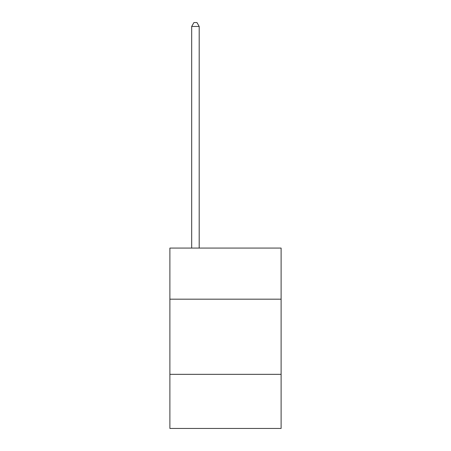 <?xml version="1.0" encoding="UTF-8"?>
<svg xmlns="http://www.w3.org/2000/svg" width="451" height="451" viewBox="0 0 451 451"><rect width="100%" height="100%" fill="white"/><g stroke="black" fill="none" stroke-linecap="round" stroke-linejoin="round"><path stroke-width="0.68" d="M281.114 299.182L281.114 248.078L169.886 248.078L169.886 299.182L281.114 299.182L281.114 428.45L169.886 428.45L169.886 299.182M281.114 374.336L169.886 374.336M199.195 248.078L199.195 26.457L191.681 26.457L191.681 248.078M191.681 26.457L193.936 22.55L196.94 22.55L199.195 26.457"/></g></svg>

